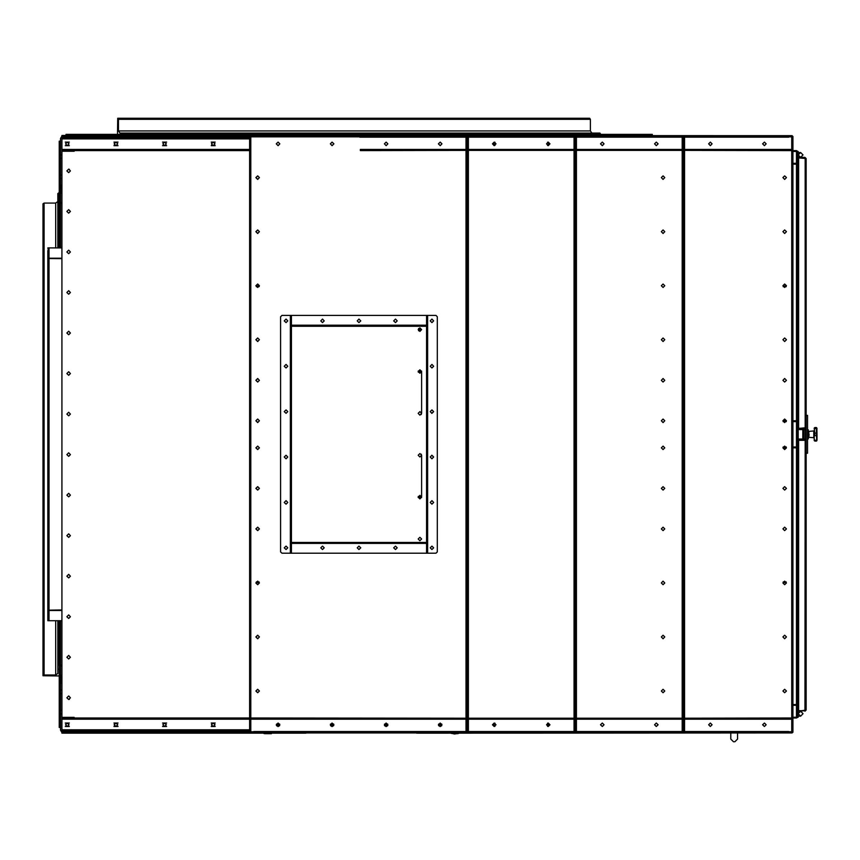 <?xml version="1.0" encoding="UTF-8"?>
<svg xmlns="http://www.w3.org/2000/svg" width="860" height="860" viewBox="0 0 860 860"><rect width="100%" height="100%" fill="white"/><g stroke="black" fill="none" stroke-linecap="round" stroke-linejoin="round"><path stroke-width="1.29" d="M61.909 683.163L60.566 683.163L60.566 676.143L61.909 678.476M60.566 683.163L60.566 730.183L61.909 732.516M61.909 136.127L60.566 138.471L60.566 185.48L61.909 185.48M61.909 186.835L60.566 186.835L60.566 185.48M60.566 247.895L60.566 203.315L61.909 203.315M61.909 665.328L60.566 665.328L60.566 666.005L61.909 666.005M421.529 496.467L418.293 496.467M421.626 497.521L421.26 496.016M421.626 371.122L418.196 371.122L421.26 371.122L421.26 372.176L418.293 372.176M57.856 215.57L57.856 218.58M60.566 668.704L59.211 668.704L59.211 642.366L60.566 642.366M60.566 202.261L59.211 202.261L59.211 226.277L59.211 223.428L60.566 223.428M392.891 135.493L392.891 134.418L325.349 134.418L325.349 135.493M124.732 135.493L124.732 134.418L151.07 134.418L151.07 135.493M593.851 133.064L590.841 133.064M341.538 133.064L338.517 133.064M142.878 133.064L140.363 133.064M591.186 135.493L591.186 134.418L567.159 134.418L570.019 134.418L570.019 135.493M791.415 135.654L61.909 135.493L61.909 137.116L249.583 137.116M249.583 731.527L61.909 731.527L61.909 733.15L263.654 733.15M791.415 732.989L458.928 733.15M797.36 152.36L796.446 151.435L792.877 151.435L798.177 151.435L798.177 717.208L797.36 717.208L798.177 717.208L798.177 151.435M797.36 716.294L796.446 717.208L797.36 717.208L797.36 715.853L798.177 715.853M798.177 429.591L805.465 429.591L805.465 439.051L798.177 439.051M814.248 440.406L814.796 441.072L814.248 440.535M814.248 433.193L817 432.87L816.398 434.321L817 435.773L816.925 428.129L814.248 428.108L814.796 434.321L814.248 435.59L814.248 433.053M814.248 435.59L817 435.773L814.248 435.59L814.248 440.04L816.925 440.524L814.248 440.04M814.248 428.237L814.796 427.57L814.248 428.237M813.754 437.729L808.851 437.299L808.851 431.354L808.25 431.881M808.25 436.772L808.851 436.772L808.851 433.902L808.25 433.902M809.067 434.321L809.067 435.45L809.067 434.321M807.497 438.912L808.25 438.912L808.25 429.731L807.497 429.731M807.497 432.967L808.851 432.967L808.851 435.676L807.497 435.676M48.407 250.593L48.407 620.748L49.052 620.748L49.052 247.895L48.407 247.895L48.407 250.593L47.859 247.895L61.909 247.895M47.859 250.593L47.859 620.748L61.909 620.748M264.794 732.989L264.794 733.688L264.192 733.322L266.052 732.989M270.857 732.989L272.341 732.989M450.06 732.989L454.499 733.956L458.745 733.322M456.531 732.989L458.315 732.989M450.328 733L451.726 732.989M466.002 732.451L250.314 732.451L250.776 731.795L466.658 731.795L467.195 730.452L467.195 731.795L466.002 731.795L466.002 732.989L250.314 732.989L250.776 731.795L249.583 732.258L250.131 732.258L250.131 136.385L249.583 136.385L250.776 136.847L250.314 135.654L250.314 136.202L466.002 136.202M250.314 135.654L466.002 135.654L466.002 136.847L467.195 136.847L467.195 138.202L466.002 136.847L466.002 731.795M576.458 731.795L575.265 731.795L575.265 730.452L575.813 731.795L682.808 731.795L683.345 730.452L683.345 731.795L682.152 731.795L682.152 732.989L576.458 732.989L576.458 136.847L575.813 136.847L575.813 138.202L575.265 136.847L576.458 136.847L576.458 135.654L682.152 135.654L682.152 136.847L576.458 136.847M682.152 136.847L683.345 136.847L683.345 138.202L682.152 136.847L682.152 731.795M684.538 136.202L792.146 136.202L791.695 136.847L683.883 136.847L683.345 138.202L683.345 730.452L683.345 136.847L684.538 136.847L684.538 135.654L792.146 135.654L791.695 136.847L792.877 136.385L792.877 732.258L791.695 731.795L792.146 732.989L684.538 732.451M792.146 732.989L684.538 732.989L684.538 731.795L683.345 731.795L683.345 730.452L684.538 731.795L684.538 136.847M468.388 731.795L467.195 731.795L467.195 730.452L467.733 731.795L574.727 731.795L575.265 730.452L575.265 138.202L575.265 731.795L574.082 731.795L574.082 732.989L468.388 732.989L468.388 136.847L467.195 138.202L467.195 730.452L467.195 136.847L468.388 136.847L468.388 135.654L574.082 135.654L574.082 136.847L468.388 136.847M574.082 136.847L575.265 136.847L575.265 138.202L574.082 136.847L574.082 731.795M426.528 325.198L426.528 326.252L291.433 326.252L291.433 315.437L281.983 315.437L280.629 316.792L280.629 551.851L281.983 553.206L290.379 553.206L290.379 315.437L290.379 553.206L291.433 553.206L291.433 542.402L426.528 542.402L426.528 553.206L435.988 553.206L437.342 551.851L437.342 316.792L435.988 315.437L427.581 315.437L427.581 553.206L427.581 315.437L426.528 315.437L426.528 325.198L291.433 325.198L426.528 325.198M806.142 616.975L806.142 618.727M806.142 532.265L806.142 534.017M806.142 534.264L806.142 616.728M816.925 428.129L816.398 427.57L816.634 441.008M813.754 437.557L813.754 431.086M813.754 430.925L808.851 431.354M803.036 154.95L800.606 152.521L798.177 154.95L800.606 157.38L803.036 154.95M798.177 154.95L800.606 152.521L803.036 154.95L800.606 157.38M800.606 711.263L803.036 713.692L800.606 716.133L803.036 713.692L800.606 711.263L798.177 713.692L800.606 716.133L798.177 713.692M276.307 143.867L278.06 142.115L279.822 143.867L278.06 145.63L276.307 143.867L278.06 145.63L279.822 143.867L278.06 142.115L276.307 143.867M330.348 143.867L332.1 142.115L333.852 143.867L332.1 145.63L330.348 143.867L332.1 145.63L333.852 143.867L332.1 142.115L330.348 143.867M766.153 143.867L764.4 142.115L762.648 143.867L764.4 145.63L766.153 143.867L764.4 142.115L762.648 143.867L764.4 145.63L766.153 143.867M712.123 143.867L710.36 142.115L708.608 143.867L710.36 145.63L712.123 143.867L710.36 142.115L708.608 143.867L710.36 145.63L712.123 143.867M766.153 724.776L764.4 726.528L762.648 724.776L764.4 723.024L766.153 724.776L764.4 723.024L762.648 724.776L764.4 726.528L766.153 724.776M712.123 724.776L710.36 726.528L708.608 724.776L710.36 723.024L712.123 724.776L710.36 723.024L708.608 724.776L710.36 726.528L712.123 724.776M330.348 724.776L332.1 726.528L333.852 724.776L332.1 723.024L330.348 724.776L332.1 726.528L333.852 724.776L332.1 723.024L330.348 724.776L333.852 724.776M658.083 724.776L656.33 726.528L654.567 724.776L656.33 723.024L658.083 724.776L656.33 723.024L654.567 724.776L656.33 726.528L658.083 724.776M604.042 724.776L602.29 726.528L600.527 724.776L602.29 723.024L604.042 724.776L602.29 723.024L600.527 724.776L602.29 726.528L604.042 724.776M259.419 488.362L257.667 486.61L255.904 488.362L257.667 490.114L259.419 488.362M259.419 447.834L257.667 446.071L255.904 447.834L257.667 449.587L259.419 447.834M259.419 528.889L257.667 527.137L255.904 528.889L257.667 530.641L259.419 528.889M259.419 582.929L257.667 581.166L255.904 582.929L257.667 584.682L259.419 582.929M259.419 636.959L257.667 635.207L255.904 636.959L257.667 638.722L259.419 636.959M259.419 690.999L257.667 689.247L255.904 690.999L257.667 692.762L259.419 690.999M259.419 380.281L257.667 378.529L255.904 380.281L257.667 382.044L259.419 380.281M259.419 420.809L257.667 419.056L255.904 420.809L257.667 422.572L259.419 420.809M279.822 724.776L278.06 723.024L276.307 724.776L278.06 726.528L279.822 724.776L276.307 724.776M387.892 724.776L386.14 723.024L384.377 724.776L386.14 726.528L387.892 724.776L384.377 724.776M441.933 724.776L440.18 723.024L438.417 724.776L440.18 726.528L441.933 724.776L438.417 724.776M387.892 143.867L386.14 142.115L384.377 143.867L386.14 145.63L387.892 143.867M441.933 143.867L440.18 142.115L438.417 143.867L440.18 145.63L441.933 143.867M259.419 231.684L257.667 229.921L255.904 231.684L257.667 233.436L259.419 231.684M259.419 177.644L257.667 175.892L255.904 177.644L257.667 179.396L259.419 177.644M259.419 285.724L257.667 283.961L255.904 285.724L257.667 287.476L259.419 285.724M259.419 339.754L257.667 338.002L255.904 339.754L257.667 341.517L259.419 339.754M664.834 380.281L663.082 378.529L661.329 380.281L663.082 382.044L664.834 380.281M664.834 420.809L663.082 419.056L661.329 420.809L663.082 422.572L664.834 420.809M664.834 339.754L663.082 338.002L661.329 339.754L663.082 341.517L664.834 339.754M664.834 285.724L663.082 283.961L661.329 285.724L663.082 287.476L664.834 285.724M664.834 231.684L663.082 229.921L661.329 231.684L663.082 233.436L664.834 231.684M664.834 177.644L663.082 175.892L661.329 177.644L663.082 179.396L664.834 177.644M664.834 488.362L663.082 486.61L661.329 488.362L663.082 490.114L664.834 488.362M664.834 447.834L663.082 446.071L661.329 447.834L663.082 449.587L664.834 447.834M664.834 636.959L663.082 635.207L661.329 636.959L663.082 638.722L664.834 636.959M664.834 690.999L663.082 689.247L661.329 690.999L663.082 692.762L664.834 690.999M658.083 143.867L656.33 142.115L654.567 143.867L656.33 145.63L658.083 143.867M604.042 143.867L602.29 142.115L600.527 143.867L602.29 145.63L604.042 143.867M664.834 582.929L663.082 581.166L661.329 582.929L663.082 584.682L664.834 582.929M664.834 528.889L663.082 527.137L661.329 528.889L663.082 530.641L664.834 528.889M782.912 380.281L784.664 382.044L786.416 380.281L784.664 378.529L782.912 380.281M782.912 420.809L784.664 422.572L786.416 420.809L784.664 419.056L782.912 420.809L786.416 420.809M782.912 339.754L784.664 341.517L786.416 339.754L784.664 338.002L782.912 339.754M782.912 285.724L784.664 287.476L786.416 285.724L784.664 283.961L782.912 285.724M782.912 231.684L784.664 233.436L786.416 231.684L784.664 229.921L782.912 231.684M782.912 177.644L784.664 179.396L786.416 177.644L784.664 175.892L782.912 177.644M782.912 488.362L784.664 490.114L786.416 488.362L784.664 486.61L782.912 488.362M782.912 447.834L784.664 449.587L786.416 447.834L784.664 446.071L782.912 447.834L786.416 447.834M782.912 636.959L784.664 638.722L786.416 636.959L784.664 635.207L782.912 636.959M782.912 690.999L784.664 692.762L786.416 690.999L784.664 689.247L782.912 690.999M782.912 582.929L784.664 584.682L786.416 582.929L784.664 581.166L782.912 582.929M782.912 528.889L784.664 530.641L786.416 528.889L784.664 527.137L782.912 528.889M257.796 283.961L256.043 285.724L257.796 287.476M257.796 338.002L256.043 339.754L257.796 341.517M257.796 635.207L256.043 636.959L257.796 638.722M257.796 689.247L256.043 690.999L257.796 692.762M257.796 446.071L256.043 447.834L257.796 449.587M257.796 486.61L256.043 488.362L257.796 490.114M257.796 378.529L256.043 380.281L257.796 382.044M257.796 419.056L256.043 420.809L257.796 422.572M550.002 724.776L548.25 726.528L546.498 724.776L548.25 726.528L550.002 724.776L548.25 723.024L546.498 724.776L550.002 724.776M495.973 724.776L494.21 726.528L492.457 724.776L494.21 723.024L495.973 724.776L494.21 723.024L492.457 724.776L494.21 726.528L495.973 724.776M550.002 143.867L548.25 142.115L546.498 143.867L548.25 145.63L550.002 143.867M495.973 143.867L494.21 142.115L492.457 143.867L494.21 145.63L495.973 143.867M257.796 527.137L256.043 528.889L257.796 530.641M257.796 581.166L256.043 582.929L257.796 584.682M257.796 175.892L256.043 177.644L257.796 179.396M257.796 229.921L256.043 231.684L257.796 233.436M397.212 320.844L395.46 319.092L393.708 320.844L395.46 322.597L397.212 320.844L395.46 319.092L393.708 320.844L395.46 322.597M360.738 320.844L358.986 319.092L357.233 320.844L358.986 322.597L360.738 320.844L358.986 319.092L357.233 320.844L358.986 322.597M324.263 320.844L322.511 319.092L320.748 320.844L322.511 322.597L324.263 320.844L322.511 319.092L320.748 320.844L322.511 322.597M433.687 366.231L431.935 364.479L430.183 366.231L431.935 367.994L433.687 366.231M433.687 320.844L431.935 319.092L430.183 320.844L431.935 322.597L433.687 320.844M433.687 411.628L431.935 409.876L430.183 411.628L431.935 413.38L433.687 411.628M433.687 457.015L431.935 455.262L430.183 457.015L431.935 458.778L433.687 457.015M433.687 502.412L431.935 500.649L430.183 502.412L431.935 504.164L433.687 502.412M433.687 547.798L431.935 546.046L430.183 547.798L431.935 549.562L433.687 547.798M322.511 549.562L324.263 547.798L322.511 546.046L320.748 547.798L322.511 549.562L320.748 547.798L322.511 546.046L324.263 547.798M358.986 549.562L360.738 547.798L358.986 546.046L357.233 547.798L358.986 549.562L357.233 547.798L358.986 546.046L360.738 547.798M395.46 549.562L397.212 547.798L395.46 546.046L393.708 547.798L395.46 549.562L393.708 547.798L395.46 546.046L397.212 547.798M284.273 502.412L286.036 504.164L287.788 502.412L286.036 500.649L284.273 502.412M284.273 547.798L286.036 549.562L287.788 547.798L286.036 546.046L284.273 547.798M284.273 457.015L286.036 458.778L287.788 457.015L286.036 455.262L284.273 457.015M284.273 411.628L286.036 413.38L287.788 411.628L286.036 409.876L284.273 411.628M284.273 366.231L286.036 367.994L287.788 366.231L286.036 364.479L284.273 366.231M284.273 320.844L286.036 322.597L287.788 320.844L286.036 319.092L284.273 320.844M66.908 211.42L68.671 213.173L70.423 211.42L68.671 209.657L66.908 211.42M66.908 170.893L68.671 172.645L70.423 170.893L68.671 169.13L66.908 170.893M69.069 143.867L67.316 145.63L65.564 143.867L67.316 142.115L69.069 143.867M117.702 143.867L115.95 145.63L114.197 143.867L115.95 142.115L117.702 143.867M166.346 143.867L164.582 145.63L162.83 143.867L164.582 142.115L166.346 143.867M214.978 143.867L213.215 145.63L211.463 143.867L213.215 142.115L214.978 143.867M214.978 724.776L213.215 726.528L211.463 724.776L213.215 723.024L214.978 724.776M166.346 724.776L164.582 726.528L162.83 724.776L164.582 723.024L166.346 724.776M117.702 724.776L115.95 726.528L114.197 724.776L115.95 723.024L117.702 724.776M69.069 724.776L67.316 726.528L65.564 724.776L67.316 723.024L69.069 724.776M421.669 539.016L419.916 540.779L418.154 539.016L419.916 537.263L421.669 539.016M421.669 497.144L419.916 498.897L418.154 497.144L419.916 495.381L421.669 497.144M421.669 455.262L419.916 457.015L418.154 455.262L419.916 453.51L421.669 455.262L421.669 496.467M421.669 413.38L419.916 415.144L418.154 413.38L419.916 411.628L421.669 413.38L421.669 372.176M421.669 371.509L419.916 373.262L418.154 371.509L419.916 369.746L421.669 371.509M421.669 329.627L419.916 331.379L418.154 329.627L419.916 327.864L421.669 329.627M66.908 251.948L68.671 253.7L70.423 251.948L68.671 250.185L66.908 251.948M66.908 292.475L68.671 294.227L70.423 292.475L68.671 290.723L66.908 292.475M66.908 333.003L68.671 334.755L70.423 333.003L68.671 331.25L66.908 333.003M66.908 373.53L68.671 375.283L70.423 373.53L68.671 371.778L66.908 373.53M66.908 414.058L68.671 415.81L70.423 414.058L68.671 412.305L66.908 414.058M66.908 454.585L68.671 456.348L70.423 454.585L68.671 452.833L66.908 454.585M66.908 495.113L68.671 496.876L70.423 495.113L68.671 493.361L66.908 495.113M66.908 535.64L68.671 537.403L70.423 535.64L68.671 533.888L66.908 535.64M66.908 576.168L68.671 577.931L70.423 576.168L68.671 574.416L66.908 576.168M66.908 616.695L68.671 618.458L70.423 616.695L68.671 614.943L66.908 616.695M66.908 657.223L68.671 658.986L70.423 657.223L68.671 655.471L66.908 657.223M66.908 697.761L68.671 699.513L70.423 697.761L68.671 695.998L66.908 697.761M68.671 169.13L69.348 169.269M69.348 699.374L68.671 699.513M419.916 331.379L419.916 327.864M418.562 330.745L418.562 328.498M257.796 581.177L257.796 582.661L259.161 582.005M61.909 690.053L60.566 690.053M61.909 679.207L60.566 681.55M61.909 693.568L60.566 693.568M61.909 710.317L60.566 710.317M114.595 723.658L114.595 725.894M61.909 713.832L60.566 713.832M60.566 681.819L61.909 681.819M60.566 186.835L60.566 193.177L61.909 193.177M61.909 154.811L60.566 154.811M61.909 175.075L60.566 175.075M61.909 158.326L60.566 158.326M114.595 144.996L114.595 142.749M61.909 178.59L60.566 178.59M61.909 189.436L60.566 187.104M61.909 202.637L60.566 202.637L60.566 193.177M60.566 202.637L60.566 203.315M61.909 190.167L60.566 192.5M61.909 675.466L60.566 675.466L60.566 666.005M60.566 665.328L60.566 620.748M60.566 675.466L60.566 676.143M211.872 144.996L211.872 142.749M211.872 725.894L211.872 723.658M421.26 412.262L421.26 414.509M421.26 454.144L421.26 456.38M421.26 496.876L418.175 496.876M418.175 371.778L421.26 371.778M60.566 645.215L59.211 645.215L59.211 620.748M59.211 247.895L59.211 226.277L60.566 226.277M59.211 664.64L57.856 665.393L57.856 673.498L55.696 675.014L44.086 675.014L43 675.766L59.211 675.96M43 675.766L43 203.82L44.086 203.067L55.696 203.067L57.856 201.562M59.211 192.694L57.856 193.446L57.856 247.895M57.856 665.393L57.856 620.748M59.211 666.392L60.566 666.392M60.566 727.474L59.211 727.474L59.211 668.704M59.211 726.13L60.566 726.13M60.566 142.524L59.211 142.524L59.211 199.939L60.566 199.939M59.211 142.524L59.211 141.169L60.566 141.169M59.211 202.261L59.211 199.939M127.054 134.418L127.054 135.493M65.962 135.493L65.962 134.418L124.732 134.418M67.316 134.418L67.316 135.493M148.221 135.493L148.221 134.418L371.208 134.418M384.334 134.418L567.159 134.418L567.159 135.493M128.806 134.418L128.054 133.064L119.938 133.064L118.433 130.903L118.433 119.282L117.68 118.207L117.487 134.418M117.68 118.207L589.616 118.207L590.379 119.282L590.379 130.903L591.884 133.064M600.753 134.418L600 133.064L128.054 133.064M650.923 135.493L650.923 134.418L593.508 134.418L593.508 135.493M650.923 134.418L652.278 134.418L652.278 135.493M591.186 134.418L593.508 134.418M730.763 733.15L730.763 739.095L733.462 741.793L734.816 741.793L737.514 739.095L737.514 733.15M249.583 150.629L74.229 150.629M684.538 136.03L682.152 136.03M576.458 136.03L574.082 136.03M468.388 136.03L466.002 136.03M250.314 136.03L61.909 136.03M249.583 150.081L61.909 150.081M249.583 138.202L61.909 138.202M249.583 137.654L61.909 137.654M117.981 142.115L113.928 142.115M113.928 145.63L117.981 145.63M166.614 142.115L162.561 142.115M162.561 145.63L166.614 145.63M215.247 142.115L211.195 142.115M211.195 145.63L215.247 145.63M69.348 142.115L65.296 142.115M65.296 145.63L69.348 145.63M74.229 718.025L249.583 718.025M61.909 732.612L250.314 732.612M466.002 732.612L468.388 732.612M574.082 732.612L576.458 732.612M682.152 732.612L684.538 732.612M272.523 733.15L305.923 733.15M416.638 733.15L450.06 733.15M61.909 718.562L249.583 718.562M61.909 730.452L249.583 730.452M61.909 730.989L249.583 730.989M113.928 726.528L117.981 726.528M117.981 723.024L113.928 723.024M162.561 726.528L166.614 726.528M166.614 723.024L162.561 723.024M211.195 726.528L215.247 726.528M215.247 723.024L211.195 723.024M65.296 726.528L69.348 726.528M69.348 723.024L65.296 723.024M806.142 158.573L806.142 427.732L798.574 428.355L798.574 157.939L806.142 158.573L804.96 157.38L798.574 157.38L804.96 157.38M805.154 157.95L805.154 428.344L798.574 428.377L804.96 428.377M804.96 428.914L806.142 427.732M792.877 705.318L796.446 705.318L797.36 706.243M797.908 717.208L796.446 718.025L792.877 718.025M796.446 717.208L792.877 717.208L796.446 717.208L796.446 151.435M792.877 704.512L796.446 704.512M798.177 152.79L797.36 152.79L797.36 151.435L797.36 717.208M797.36 152.79L797.36 715.853M792.877 163.325L796.446 163.325L797.36 162.411M792.877 164.131L796.446 164.131M797.908 151.435L796.446 150.629L792.877 150.629M800.606 152.521L798.177 152.521M792.877 420.809L796.446 420.809M783.105 421.626L786.223 421.626M792.877 421.626L796.446 421.626L797.36 422.539M797.36 446.103L796.446 447.017L792.877 447.017M796.446 447.834L792.877 447.834M786.223 447.017L783.105 447.017M798.177 716.133L800.606 716.133M804.121 429.591L804.121 439.051M816.398 441.072L817 440.04L816.398 441.072L814.796 441.072L816.398 441.072M817 440.04L817 435.773L814.248 435.45M814.248 438.073L814.248 430.581M817 428.613L814.248 428.613M808.851 434.085L808.25 434.085M808.25 434.321L808.851 434.321M806.142 415.412L806.142 453.241L807.497 453.241L807.497 415.412L806.142 415.412M806.142 440.911L804.96 439.729L806.142 440.911L806.142 710.08L798.177 711.263M804.96 710.726L798.574 711.263M804.96 711.263L806.142 710.08M804.96 439.729L798.574 439.729L804.96 440.266L798.574 440.288L798.574 710.704L804.96 710.704L805.154 440.298M74.229 717.38L61.909 717.38M74.229 151.263L61.909 151.263M74.229 151.166L61.909 151.166M74.229 717.476L61.909 717.476M47.859 618.05L48.407 618.05M48.407 610.138L61.909 609.944M48.407 611.137L49.052 610.482L61.909 610.482M48.407 258.505L61.909 258.699M48.407 257.516L49.052 258.161L61.909 258.161M547.573 145.49L548.659 143.867L547.573 142.255M494.887 142.255L493.812 143.867L494.887 145.49M786.104 286.735L784.664 285.993L783.234 286.735M783.234 581.908L784.664 582.661L786.104 581.908M259.161 286.638L257.796 285.993L256.366 286.735M256.366 581.908L257.796 582.661M547.573 723.153L548.659 724.776L547.573 726.399M494.887 726.399L493.812 724.776L494.887 723.153M683.883 149.436L684.538 150.081L791.415 150.081M683.883 150.435L791.415 150.629M683.979 137.116L788.717 137.116M683.979 149.436L791.415 149.436M683.883 719.207L684.538 718.562L791.415 718.562M683.883 718.207L791.415 718.025M683.979 731.527L788.717 731.527M683.979 719.207L791.415 719.207M575.91 149.436L682.711 149.436M575.813 149.436L576.458 150.081L682.152 150.081L682.808 149.436M575.813 150.435L682.808 150.435M575.91 137.116L682.711 137.116M466.658 719.207L466.002 718.562L251.045 718.562M466.658 718.207L251.045 718.025M466.561 731.527L253.743 731.527M466.561 719.207L251.045 719.207M575.91 719.207L682.711 719.207M575.91 731.527L682.711 731.527M575.813 719.207L576.458 718.562L682.152 718.562L682.808 719.207M575.813 718.207L682.808 718.207M303.601 732.989L418.96 732.989M441.556 725.851L438.793 725.851M387.527 725.851L384.753 725.851M333.487 725.851L330.713 725.851M279.446 725.851L276.683 725.851M276.393 725.313L279.737 725.313M330.433 725.313L333.777 725.313M384.463 725.313L387.806 725.313M438.503 725.313L441.846 725.313M264.794 733.333L267.782 733.698M270.857 733.429L266.052 733.429M264.794 733.688L263.837 733.429M271.438 733.322L272.212 733M264.192 733.322L265.493 733.322M457.842 733.698L458.315 733.429M457.09 733.322L458.391 733.322M456.531 733.429L451.726 733.429M450.35 732.989L451.145 733.322M466.658 138.202L466.658 730.452M250.131 136.385L250.776 136.847L250.314 136.202M466.002 136.847L250.776 136.847L250.776 731.795L250.131 732.258M249.583 136.385L249.583 732.258M250.314 732.451L250.314 732.989M682.808 138.202L682.808 730.452M575.813 730.452L575.813 138.202M576.458 136.202L682.152 136.202M682.152 732.451L576.458 732.451M683.883 730.452L683.883 138.202M792.339 732.258L791.695 731.795L792.146 732.451M684.538 731.795L791.695 731.795L791.695 136.847L792.339 136.385M792.877 732.258L792.877 136.385M792.146 136.202L792.146 135.654M360.308 149.436L466.561 149.436M360.308 150.081L466.002 150.081L466.658 149.436M360.308 150.629L466.658 150.435M359.76 137.116L466.561 137.116M467.829 149.436L574.63 149.436M467.733 149.436L468.388 150.081L574.082 150.081L574.727 149.436M467.733 150.435L574.727 150.435M467.829 137.116L574.63 137.116M467.829 719.207L574.63 719.207M467.829 731.527L574.63 731.527M467.733 719.207L468.388 718.562L574.082 718.562L574.727 719.207M467.733 718.207L574.727 718.207M574.727 138.202L574.727 730.452M467.733 730.452L467.733 138.202M468.388 136.202L574.082 136.202M574.082 732.451L468.388 732.451M426.528 325.843L291.433 325.843M426.528 315.437L291.433 315.437L291.433 553.206L426.528 553.206L426.528 315.437M426.936 315.437L426.936 553.206M291.433 542.8L426.528 542.8M291.035 553.206L291.035 315.437M433.687 411.65L431.666 413.359M431.666 455.284L433.687 456.993M61.909 731.527L61.909 137.116M421.26 497.521L418.196 497.521L421.26 497.521M58.942 664.64L58.942 620.748M58.942 247.895L58.942 192.694M55.696 675.014L55.696 620.748M55.696 247.895L55.696 203.067M44.086 675.014L44.086 203.067M128.806 134.149L600.753 134.149M118.433 130.903L590.379 130.903M118.433 119.282L590.379 119.282M684.538 136.686L682.152 136.686M576.458 136.686L574.082 136.686M468.388 136.686L466.002 136.686M249.583 136.686L61.909 136.686M249.583 138.847L61.909 138.847M249.583 149.436L61.909 149.436M61.909 731.957L249.583 731.957M466.002 731.957L468.388 731.957M574.082 731.957L576.458 731.957M682.152 731.957L684.538 731.957M61.909 729.796L249.583 729.796M61.909 719.207L249.583 719.207M802.767 429.591L802.767 439.051M440.481 726.507L439.868 726.507M386.441 726.507L385.828 726.507M332.411 726.507L331.799 726.507M278.371 726.507L277.758 726.507M276.436 724.131L279.693 724.131M330.466 724.131L333.734 724.131M384.506 724.131L387.774 724.131M438.546 724.131L441.803 724.131M291.433 543.456L426.528 543.456L291.433 543.456M57.856 669.058L59.211 669.058M124.388 133.064L124.388 134.418M816.398 427.57L816.925 428.011L814.248 428.108L816.925 428.011L814.796 427.57L816.398 427.57M264.74 733.698L271.427 733.698M457.789 732.989L457.789 733.688"/></g></svg>
